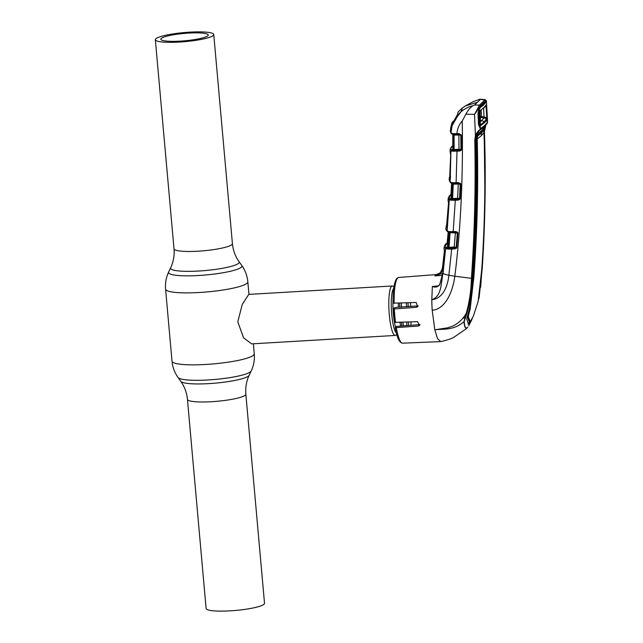 <?xml version="1.0" encoding="UTF-8"?>
<svg xmlns="http://www.w3.org/2000/svg" width="643" height="643" viewBox="0 0 643 643"><rect width="100%" height="100%" fill="white"/><g stroke="black" fill="none" stroke-linecap="round" stroke-linejoin="round"><path stroke-width="0.96" d="M179.333 42.06A29.313 4.557 -5.1 0 0 213.749 34.497A29.313 4.557 -5.1 0 0 189.757 32.15A29.313 4.557 -5.1 0 0 155.349 39.713A29.313 4.557 -5.1 0 0 179.333 42.06M188.785 33.082A23.815 3.697 -5.1 0 0 160.83 39.223A23.815 3.697 -5.1 0 0 180.313 41.128A23.815 3.697 -5.1 0 0 208.26 34.987A23.815 3.697 -5.1 0 0 188.785 33.082M245.843 394.151L264.514 603.287A29.313 4.557 174.9 0 1 230.098 610.85A29.313 4.557 174.9 0 1 206.114 608.503L187.443 399.367A29.313 4.557 -5.1 0 0 211.434 401.714A29.313 4.557 -5.1 0 0 245.843 394.151C245.296 387.456 246.414 381.154 249.195 375.231L251.204 370.987C253.752 365.537 254.773 359.807 254.266 353.811L253.374 343.772M396.691 334.175L396.048 334.931A24.772 4.702 -93.4 0 1 395.895 335.091A24.772 4.702 -93.4 0 1 395.164 335.453A24.772 4.702 -93.4 0 1 389.152 312.956A24.772 4.702 -93.4 0 1 391.539 286.344A24.772 4.702 -93.4 0 1 392.262 285.982A24.772 4.702 -93.4 0 1 393.203 286.4L393.926 287.075M392.262 285.982L248.769 294.406L242.266 304.34L237.797 321.813L243.56 337.84L251.67 343.868L395.164 335.453M410.387 302.7A24.772 4.702 -93.4 0 1 410.764 306.534M411.094 321.942A24.772 4.702 -93.4 0 1 410.861 325.31M403.587 325.88A24.772 4.702 -93.4 0 1 402.904 322.256M401.457 307.282A24.772 4.702 -93.4 0 1 401.385 303.03M461.513 149.69L460.943 149.425L461.521 149.514L461.393 150.116L459.681 151.089L451.981 151.145L450.952 150.8L450.156 149.272L451.41 146.893A0.828 0.804 -133.5 0 0 451.169 147.448M458.981 149.803L453.363 150.052M452.576 183.737L458.17 183.512M459.592 183.448L460.509 183.408M452.768 145.969L451.892 146.676C450.639 147.898 450.566 148.999 451.675 149.98A0.828 0.812 131.8 0 0 450.952 150.8L450.14 182.009A0.828 0.804 130.8 0 0 450.421 182.644L449.176 180.185L450.14 182.009L451.836 182.668A0.828 0.611 114.7 0 0 452.133 183.376L452.222 183.408A0.828 0.796 -57.8 0 1 452.68 184.163L451.86 183.802M451.82 183.247A0.828 0.804 -47.4 0 1 451.868 183.552L451.121 198.044A0.828 0.804 -50.5 0 1 450.397 198.832L451.45 198.349L451.121 198.044L452.005 198.623A0.828 0.796 -61.4 0 1 451.442 199.378L459.472 198.816A0.828 0.796 -64.1 0 0 459.584 198.43L460.235 184.276L460.822 184.38L460.203 198.558L459.946 199.322L459.472 198.816M452.785 184.187L452.809 183.745M451.86 183.842L451.201 197.176M450.976 194.628L450.558 194.942A0.828 0.796 -128.2 0 0 450.132 195.11L448.227 197.988L448.878 199.459L450.518 200.166A0.828 0.683 -82.8 0 1 451.121 199.33L450.397 198.832M450.558 194.942L449.586 195.866L449.61 198.679A0.828 0.812 134.5 0 0 448.878 199.459M449.61 198.679L451.442 199.378A0.828 0.635 -93.6 0 0 451.04 200.19L450.518 200.166M447.464 231.617C446.081 230.114 445.575 229.173 445.937 228.795L447.15 230.917A0.828 0.804 127.1 0 0 447.632 231.713M452.608 198.735L451.981 198.759M447.263 225.878L448.774 204.217L448.075 200.479L448.774 204.249L447.263 225.878L446.716 227.823L446.154 226.304L445.937 228.795M446.636 225.114L448.613 202.183L447.11 222.558M459.946 199.322L458.371 200.069L455.3 200.262L453.194 231.601L448.854 231.576L447.15 230.917L449.288 199.804A0.828 0.804 126.8 0 1 450.012 199.017M447.448 227.059L447.359 224.391A0.828 0.812 -144.5 0 0 446.781 224.72L446.154 226.304M447.062 227.212A0.828 0.812 138.9 0 0 446.716 227.823M452.937 200.061L452.125 200.094L452.937 200.077M447.488 222.743L447.102 222.582L446.732 224.801M448.581 201.806A0.828 0.812 138.4 0 0 448.726 202.312M455.429 199.354L455.3 200.262L451.04 200.19M452.109 200.254A0.828 0.522 -81.9 0 1 452.511 199.434L452.6 198.566L457.639 198.245L458.258 184.035L453.267 184.171L452.6 198.566L452.005 198.623L452.68 184.163L453.267 184.171M452.929 200.311A0.828 0.45 -90.3 0 1 453.291 199.426L457.503 199.161L457.639 198.245L459.584 198.43L460.203 184.26L458.258 184.035L458.097 183.351M458.371 200.069L458.499 199.153L457.503 199.161M449.578 231.641A0.828 0.563 77.6 0 0 450.108 232.388L449.047 247.354L454.215 247.016L455.389 232.935L448.742 232.686M451.394 231.584L451.844 232.324L450.108 232.388M455.115 232.227L455.389 232.935L457.35 233.192L456.176 247.225L457.35 233.192A0.828 0.788 -63.1 0 0 457.213 232.686L451.844 232.324M457.213 232.686L455.903 232.236L457.671 232.308L457.977 233.345L457.39 233.208M453.194 231.601L455.63 231.528L455.903 232.236M455.63 231.528L457.671 232.308M447.335 231.022A0.828 0.788 115.4 0 0 447.769 231.801L449.152 232.3A0.828 0.611 114.3 0 0 449.184 232.316A0.828 0.796 -60.5 0 1 449.674 233.112L448.436 247.442L449.047 247.354L448.959 248.23L456.04 247.635A0.828 0.788 113.5 0 0 456.176 247.225L454.215 247.016L454.095 247.941L449.69 248.222A0.828 0.442 -90.5 0 0 449.336 249.106L448.565 249.058A0.828 0.514 -83.5 0 1 448.959 248.23L447.858 248.182A0.828 0.796 116 0 0 448.436 247.442L447.44 246.864A0.828 0.804 125.9 0 1 446.724 247.627L447.681 247.145M448.854 231.576A0.828 0.611 114.3 0 0 449.152 232.3M448.693 232.123A0.828 0.804 -50.9 0 1 448.75 232.493L447.44 246.864M449.578 232.653L450.213 232.637M447.456 242.821L448.203 231.962L447.174 242.668L447.833 242.893L447.399 244.493L446.346 244.268L447.118 243.536M447.825 242.885A0.828 0.796 50.7 0 1 447.56 243.359L447.07 243.56A0.828 0.804 41.4 0 1 446.877 244.002L446.877 244.002A0.828 0.804 41.4 0 1 446.346 244.268M447.07 243.56L447.689 244.477M447.134 243.102L445.647 244.412L445.84 247.475L446.724 247.627M448.565 249.058L446.998 248.97A0.828 0.667 -83.9 0 1 447.584 248.142L447.858 248.182M446.998 248.97L445.109 248.23L444.257 246.494L444.008 248.978L444.852 253.053L442.746 272.994L439.78 284.576M439.724 284.688C437.795 287.059 435.343 287.654 432.353 286.489L431.799 299.718C442.071 296.383 440.937 282.148 443.043 273.323L445.607 248.6A0.828 0.804 -57 0 1 446.322 247.836M442.392 268.501L444.442 250.657L442.384 268.525L443.043 268.766L440.519 273.942L434.965 275.863L440.093 273.219L442.392 268.501L440.632 272.608L435.504 275.051L434.973 275.871M444.852 253.053L442.376 275.598M438.534 285.87L432.345 286.489L436.396 286.545C437.16 286.738 438.245 286.087 439.667 284.592L442.36 275.67M442.392 275.349L434.853 275.895M448.653 248.616L447.046 248.68L448.645 248.64M440.093 273.219L440.519 273.942L442.625 273.789M444.691 250.577A0.828 0.812 133.8 0 0 444.852 251.14M457.977 233.345L456.811 247.386L456.233 247.242M456.811 247.386L456.474 248.198L454.955 248.849L455.083 247.933L454.095 247.941M456.474 248.198L456.04 247.635M454.955 248.849L451.667 249.066L451.788 248.142M451.876 126.486L451.145 128.118L450.839 127.242L450.317 131.341L450.968 132.924L452.109 125.698L458.708 114.124L460.428 112.308C464.053 109.077 468.217 106.875 472.918 105.701C470.379 107.445 468.016 110.283 465.837 114.213L462.237 121.029C463.185 177.548 460.709 229.294 454.826 276.257L448.902 275.236L451.667 249.066L449.336 249.106M442.73 272.962L443.043 273.323A8.255 1.583 -173 0 0 448.902 275.236C447.785 285.548 443.349 298.545 431.799 299.718A33.581 6.374 86.6 0 0 432.209 310.28C446.017 309.259 453.138 289.929 454.826 276.257L471.415 278.315C474.63 232.388 475.748 186.277 474.783 139.981L475.426 135.552C477.058 132.225 478.714 130.135 480.385 129.275L480.586 129.147A0.828 0.78 -53.6 0 0 480.281 128.479L478.794 124.437L478.279 113.272L479.694 107.574M418.247 305.875L396.852 307.298L394.263 307.86L393.251 308.817L394.328 308.953L416.294 307.33L417.677 306.711L416.134 302.491L393.058 303.15C392.897 290.065 394.191 281.771 396.964 278.282L398.708 277.463A32.914 6.245 86.6 0 0 397.768 277.929A32.914 6.245 86.6 0 0 394.143 303.295M420.096 324.562L396.345 326.443L395.26 327.48L396.321 327.633L418.239 326.049L419.558 325.479L417.572 321.685L394.464 322.36A31.531 5.988 -93.4 0 1 393.259 308.897M467.863 327.054L466.135 328.862L453.403 337.559C450.542 338.998 446.282 340.348 440.608 341.594L437.521 338.58L434.813 329.803L432.209 310.28M440.013 273.203L436.541 274.593M438.526 274.44L439.812 274.344L438.526 274.44M393.251 308.817L394.464 322.36M395.26 327.48L395.236 327.528C396.876 337.575 399.319 342.783 402.566 343.169L440.399 341.618M442.392 328.774L442.271 329.312M438.976 274.143L440.278 273.669M451.699 194.266L450.944 194.982L451.322 195.954L450.213 195.729A0.828 0.804 -138.8 0 0 450.944 194.982L451.346 194.307M451.008 194.146L451.595 183.167L451 194.17M451.41 194.829L450.928 195.054M450.478 182.194A0.828 0.772 111.3 0 0 450.96 182.958L452.133 183.376A0.828 0.611 114.7 0 0 452.174 183.392L453.09 183.472A0.828 0.571 77.6 0 1 452.559 182.733L454.36 182.676L454.81 183.408L453.09 183.472M451.836 182.668L452.559 182.733M460.203 184.26A0.828 0.796 -60.6 0 0 460.115 183.85L458.025 183.311M451.675 149.98L452.608 150.285A0.828 0.707 99 0 0 451.981 151.145M452.045 149.827L453.211 149.337L452.776 149.007L453.516 149.578L453.484 135.062L452.809 134.459L452.776 149.007A0.828 0.812 -45.8 0 1 452.045 149.827L452.993 150.349A0.828 0.651 84.1 0 0 452.624 151.177M454.103 149.554L458.989 149.256L458.885 134.982L454.071 135.102L454.103 149.554L453.516 149.578A0.828 0.804 -57.6 0 1 452.993 150.349M452.785 134.242A0.828 0.812 -41.6 0 1 452.809 134.459L452.809 148.187M454.014 134.692L458.805 134.483M453.194 147.223L452.021 146.998L452.817 145.527M452.785 145.455L452.841 141.364M452.889 133.712L452.881 134.194L452.897 133.712M451.603 133.736A0.828 0.812 137.6 0 1 450.968 132.924L453.355 133.696A0.828 0.579 77.4 0 0 453.894 134.419L454.071 135.102L453.484 135.062A0.828 0.804 -53.3 0 0 453.17 134.435L452.977 134.331A0.828 0.804 -53.3 0 1 453.17 134.435L452.608 133.937M457.109 134.323L459.399 134.299L460.806 134.99A0.828 0.796 -56.7 0 1 460.83 135.191L458.885 134.982L458.716 134.315M460.83 135.191L460.943 149.425L460.838 135.191L461.425 135.271L461.521 149.514M458.853 150.173L458.989 149.256L460.927 149.417A0.828 0.796 -60.8 0 1 460.87 149.723L454.947 150.414L457.02 150.341L456.112 182.684L458.475 182.62L460.597 183.536L460.822 184.38M458.644 134.266L452.977 134.331A0.828 0.619 115.6 0 1 452.632 133.623M457.229 134.355L456.948 133.656L459.118 133.599L461.425 135.271M453.355 133.696L456.948 133.656C457.294 128.769 459.062 124.557 462.237 121.029M455.091 133.64A0.828 0.41 91.1 0 0 455.485 134.371L455.485 134.371A0.828 0.41 91.1 0 0 455.557 134.363M455.421 134.363L457.189 134.363M460.806 134.99L461.361 134.869M459.399 134.299L459.118 133.599M457.02 150.341L459.817 150.173L459.681 151.089M453.604 151.242A0.828 0.539 100.7 0 1 454.014 150.414L454.947 150.414A0.828 0.458 89.8 0 0 454.585 151.314M451.402 133.173A0.828 0.772 109.8 0 0 451.9 133.937L452.921 134.307M472.918 105.701L474.534 105.01L477.492 102.205L465.259 106.007L462.196 108.088L461.698 110.861L460.428 112.308M473.176 101.69L479.742 99.223L473.176 101.69L465.259 106.007M477.492 102.205L480.458 99.392L479.742 99.223L485.706 100.195M485.995 101.964L486.381 100.927L485.995 101.964M450.92 126.816L450.831 127.282M460.203 198.558L459.624 198.446M454.36 182.676L456.112 182.684M450.711 155.268L450.108 151.748L450.711 155.268L450.116 177.002L449.714 178.947L449.288 177.693L449.176 180.185M449.714 176.544L450.703 154.778M449.288 177.693L449.851 176.126A0.828 0.812 34.5 0 1 450.156 175.869M450.213 174.1L449.803 176.214M450.446 175.78L450.446 178.151M450.703 155.252L450.124 176.97M449.714 178.947A0.828 0.812 -36.8 0 1 449.955 178.392M452.021 146.998A0.828 0.804 -139.2 0 0 452.752 146.218M487.378 122.218A0.828 0.715 37.8 0 1 487.346 123.102L484.484 126.567L480.192 129.846C478.77 130.714 477.427 132.667 476.166 135.705L475.563 139.885L476.455 139.354L476.809 135.946L478.079 133.398L482.354 130.015L484.991 126.832L484.187 132.008C485.819 177.765 485.079 223.491 481.985 269.184L479.148 297.179L482.218 268.67C485.216 222.944 485.963 177.203 484.452 131.445L485.859 125.12M467.373 327.6L467.252 327.769C465.484 329.168 464.407 327.102 464.013 321.58L466.191 313.487C469.414 302.178 471.15 290.451 471.415 278.315L472.139 278.242C471.874 290.427 470.097 302.194 466.818 313.551L466.191 313.487C462.775 319.346 458.178 323.598 452.383 326.226L447.753 327.793L434.813 329.803C443.332 328.758 453.878 330.647 464.013 321.58L464.23 321.404C464.559 326.917 465.612 328.983 467.373 327.6L467.252 327.769M466.818 313.551L464.23 321.404M474.783 139.981L475.563 139.885C476.503 186.197 475.362 232.316 472.139 278.242M476.455 139.354C477.524 185.642 476.391 231.745 473.071 277.647C472.589 288.578 471.271 299.316 469.125 309.854L466.705 318.864L468.53 324.233L471.319 320.712L468.747 325.679M468.964 310.448L467.445 316.742L469.077 321.291L470.748 320.801L473.312 316.235L478.279 300.972M470.162 321.195L468.088 324.096M467.445 316.742L468.361 316.678L468.851 313.88L467.951 313.937M481.326 135.753A13.76 13.342 46.5 0 1 481.503 132.948L484.042 129.942L483.922 132.514L481.326 135.753L477.227 138.88C478.392 185.152 477.275 231.223 473.867 277.093L470.137 309.243L468.851 313.88M468.361 316.678L470.001 321.219M472.3 318.47L471.319 320.712M479.148 297.179L478.73 299.003M484.187 132.008L485.007 200.351L483.448 248.519L480.675 287.26M485.786 125.208L487.386 123.062A0.828 0.812 30 0 0 487.442 122.966L487.523 122.837M484.541 125.594A0.828 0.804 46.5 0 1 484.484 126.567A13.76 13.342 46.5 0 0 482.354 130.015M487.394 122.162A0.828 0.707 7.7 0 1 487.555 122.532L487.418 122.982A0.828 0.812 30 0 0 487.555 122.532L487.072 121.495M465.146 315.191L465.741 314.845M464.793 317.738L462.767 318.398M476.166 135.705L475.426 135.552L474.526 114.341L465.837 114.213M480.192 99.223L485.304 99.633L486.381 100.927L485.899 100.533L480.273 105.886L479.381 107.936L486.132 101.072M478.553 106.995L479.356 107.606L474.638 114.245L479.485 105.09L485.095 99.761A0.828 0.812 -146.3 0 1 485.899 100.533M480.184 128.431L480.554 128.817A0.828 0.82 -23.3 0 1 480.393 129.709A0.828 0.78 -124 0 0 480.586 129.147L480.192 129.846M480.377 128.93L478.513 124.549L477.99 113.369L479.091 108.522M480.273 105.886A0.828 0.788 -124.5 0 0 479.485 105.09L474.534 105.01M486.454 101.433L486.349 100.718M479.927 106.955L483.64 103.981M480.659 129.621L480.602 128.198M481.077 131.148A14.588 14.146 46.5 0 0 480.667 132.988L481.503 132.948L477.516 136.147L476.712 136.155L483.182 130.441M483.448 129.982L483.649 128.688L484.5 128.632M483.922 132.514C485.65 178.256 484.918 223.957 481.736 269.618L478.103 301.68M483.198 129.999L484.042 129.942M477.516 136.147L477.227 138.88M477.323 136.863L476.503 136.782M476.817 163.161L475.675 231.472M452.061 124.099L457.543 114.51L458.097 112.003L462.164 108.153M487.241 119.477L484.758 122.483L480.827 125.57L480.369 124.308L480.08 110.676L483.882 107.638L486.389 104.68L487.241 119.477A0.828 0.812 -149.9 0 0 486.767 118.77L481.494 117.364L481.189 110.323M460.002 112.702L453.845 121.093L461.586 111.078M453.845 121.093L451.193 127.949L450.976 126.575L452.061 122.709L453.347 121.109M487.547 120.956L486.47 102.35L487.338 122.323L484.902 125.256L481.068 128.278L480.337 127.804L479.373 124.324L478.794 124.308M486.47 102.35L486.172 101.948L483.697 104.857L480.442 107.043M486.172 101.948L485.288 102.542M481.068 128.278L480.337 127.804L479.445 109.029L480.008 107.799L479.348 108.249M480.008 107.799L483.697 104.857M461.931 108.297L461.441 111.086M478.529 110.974L479.123 110.395M478.898 111.85L478.304 112.3M480.04 116.479L484.139 116.881L486.767 117.878L486.044 105.388M483.6 107.831L484.075 117.749L481.744 120.514L484.292 121.768L487.306 117.717M480.168 119.076L481.567 116.391M480.289 121.784L481.744 120.514L480.208 120.04M452.053 122.709L452.029 124.099L452.375 123.392M481.494 117.364L480.088 117.444M478.279 113.152L478.85 113.168L479.373 124.324M479.445 109.029L478.85 113.168M480.474 124.919A0.828 0.788 56.9 0 1 480.827 125.57M480.361 124.855L484.292 121.768L484.758 122.483M486.622 105.878L485.055 106.778M486.389 104.68A0.828 0.812 33.5 0 1 486.261 105.171L483.649 108.265M479.847 111.287A0.828 0.788 -125.5 0 0 480.08 110.676M479.758 111.36L479.807 112.348M484.075 117.749L484.147 116.889M478.296 112.332L478.89 111.938M478.842 112.718L478.279 113.096M187.443 399.367C186.8 392.68 184.581 386.668 180.796 381.339A34.481 5.361 -5.1 0 0 208.822 383.622A34.481 5.361 -5.1 0 0 249.195 375.231M180.796 381.339L178.071 377.513A36.868 5.731 -5.1 0 0 208.035 379.965A36.868 5.731 -5.1 0 0 251.204 370.987M178.071 377.513C174.599 372.602 172.573 367.145 172.011 361.149A41.289 6.414 -5.1 0 0 205.8 364.46A41.289 6.414 -5.1 0 0 254.266 353.811M172.011 361.149L165.589 289.189A41.289 6.414 -5.1 0 0 199.37 292.493A41.289 6.414 -5.1 0 0 247.844 281.851C247.282 275.855 245.264 270.398 241.792 265.487A36.868 5.731 -5.1 0 1 198.711 275.493A36.868 5.731 -5.1 0 1 168.651 272.013L170.66 267.769A34.481 5.361 -5.1 0 0 198.775 271.024A34.481 5.361 -5.1 0 0 239.059 261.661L241.792 265.487M170.66 267.769C173.441 261.846 174.558 255.544 174.012 248.849A29.313 4.557 -5.1 0 0 197.996 251.196A29.313 4.557 -5.1 0 0 232.412 243.633L213.749 34.497M402.06 326.001A22.666 4.3 -93.4 0 1 401.296 322.32M399.793 307.282A22.666 4.3 -93.4 0 1 399.737 303.094M400.718 326.105A22.023 4.179 -93.4 0 1 399.906 322.376M398.387 307.137A22.023 4.179 -93.4 0 1 398.339 303.142M406.239 302.853A22.023 4.179 -93.4 0 1 406.657 306.864M406.898 322.103A22.023 4.179 -93.4 0 1 406.553 325.647M395.533 327.223A22.023 4.179 -93.4 0 1 394.464 322.44M394.376 321.95A22.023 4.179 -93.4 0 1 393.058 299.485M396.377 332.953A22.666 4.3 -93.4 0 1 391.483 310.85A22.666 4.3 -93.4 0 1 393.757 288.329M407.895 302.797A22.666 4.3 -93.4 0 1 408.305 306.735M408.57 322.039A22.666 4.3 -93.4 0 1 408.257 325.519M450.02 195.408A0.828 0.804 -133.5 0 0 449.537 195.625M449.586 195.866A0.828 0.804 -140.4 0 0 449.039 196.147M447.424 243.199L447.833 242.837M445.109 248.23A0.828 0.812 -49.7 0 1 445.84 247.475M444.586 255.576L443.043 268.766M444.265 246.494L445.101 244.694A0.828 0.804 39.9 0 1 445.647 244.412M445.101 244.694L445.599 244.163A0.828 0.804 46.5 0 1 446.081 243.954M446.62 243.488A0.828 0.796 -128.4 0 0 446.194 243.657L445.599 244.163M394.328 308.953A32.914 6.245 86.6 0 0 395.541 322.545M396.321 327.633A32.914 6.245 86.6 0 0 402.566 343.169M435.504 275.051L436.195 274.625M419.734 324.619L418.239 326.049M417.709 305.98L416.294 307.33M451.306 194.299L451.282 194.628A0.828 0.804 -133.5 0 1 451.04 195.15M450.213 195.729L450.558 195.368A0.828 0.804 -133.5 0 0 450.864 195.279M450.558 195.368L450.976 194.998M450.421 182.644L450.96 182.958M451.892 146.676A0.828 0.804 -133.5 0 0 451.41 146.893L452.768 145.832M452.367 146.644L452.776 146.282M481.744 268.501L482.218 268.67L481.744 268.501M469.277 309.291L470.137 309.243M473.111 277.141L473.867 277.093M468.45 323.815L469.382 323.775M487.619 122.411L487.418 122.982L487.619 122.411M485.626 125.546L484.951 127.362L484.46 126.968L484.951 127.362L484.452 131.429M483.584 103.226A0.828 0.804 -133.5 0 0 482.789 102.446M476.455 138.88L477.219 138.832M248.962 294.39L247.844 281.851M174.012 248.849L155.349 39.713M239.059 261.661C235.274 256.332 233.063 250.32 232.412 243.633M165.589 289.189C165.082 283.193 166.103 277.463 168.651 272.013M450.984 194.491L450.132 195.11M448.067 200.479L448.227 197.988M456.482 232.284L451.772 232.332M455.863 232.252L456.522 232.292M448.468 231.81L449.288 232.364M448.726 232.71L447.552 245.939M444.835 253.02L444.932 251.228L444.008 248.978M447.15 242.966L446.194 243.657M398.708 277.463L437.055 274.521M451.386 198.382L450.807 198.566L451.097 198.092M453.974 183.416L454.738 183.416M452.776 145.479L452.841 140.528M452.76 149.039L452.801 148.203M459.986 134.347L459.359 134.307M451.177 133.495L450.317 131.341M450.108 151.748L450.156 149.272M450.703 154.593L450.084 174.012M450.108 176.986L449.915 178.545L450.51 178.167M487.523 122.829L487.651 122.315M486.47 101.586L486.454 102.301M485.987 101.57L483.407 104.6M483.383 104.624L479.614 107.638M480.739 128.27L479.847 127.812M479.831 112.324L480.353 124.895"/></g></svg>
